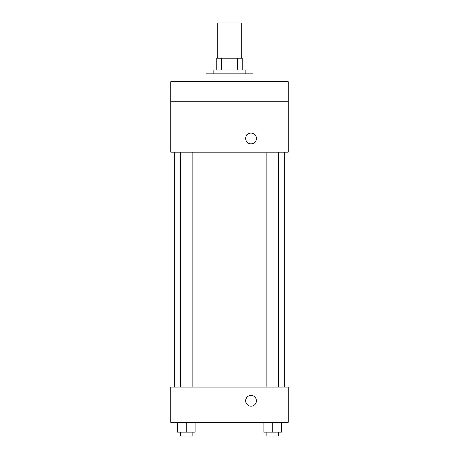 <?xml version="1.0" encoding="UTF-8"?>
<svg xmlns="http://www.w3.org/2000/svg" width="459" height="459" viewBox="0 0 459 459"><rect width="100%" height="100%" fill="white"/><g stroke="black" fill="none" stroke-linecap="round" stroke-linejoin="round"><path stroke-width="0.69" d="M241.245 58.19L241.245 22.95L217.755 22.95L217.755 58.19M221.261 69.94L221.261 58.19L216.774 58.19L216.774 69.94L216.774 58.19M221.261 58.19L242.226 58.19L242.226 69.94M237.739 69.94L237.739 58.19M213.837 73.853L213.837 69.94L245.163 69.94L245.163 73.853M252.995 81.685L252.995 73.853L206.005 73.853L206.005 81.685M170.765 81.685L288.235 81.685L288.235 101.261L170.765 101.261L170.765 81.685M288.235 101.261L288.235 152.164L170.765 152.164L170.765 101.261M251.039 143.845A5.382 5.382 0 0 1 246.374 135.772A5.382 5.382 0 0 1 255.697 135.772A5.382 5.382 0 0 1 251.039 143.845M170.765 387.103L288.235 387.103L288.235 422.343L170.765 422.343L170.765 387.103M251.039 406.192A5.382 5.382 0 0 1 246.374 398.119A5.382 5.382 0 0 1 255.697 398.119A5.382 5.382 0 0 1 251.039 406.192M263.919 422.343L263.919 432.137L281.539 432.137L281.539 422.343L281.539 432.137M272.726 432.137L272.726 422.343M278.602 432.137L278.602 436.05L266.857 436.05L266.857 432.137M177.461 422.343L177.461 432.137L195.081 432.137L195.081 422.343L195.081 432.137M186.274 432.137L186.274 422.343M192.143 432.137L192.143 436.05L180.398 436.05L180.398 432.137M284.322 387.103L284.322 152.164M174.678 387.103L174.678 152.164M266.857 152.164L266.857 387.103M278.602 152.164L278.602 387.103M192.143 387.103L192.143 152.164M180.398 387.103L180.398 152.164"/></g></svg>
